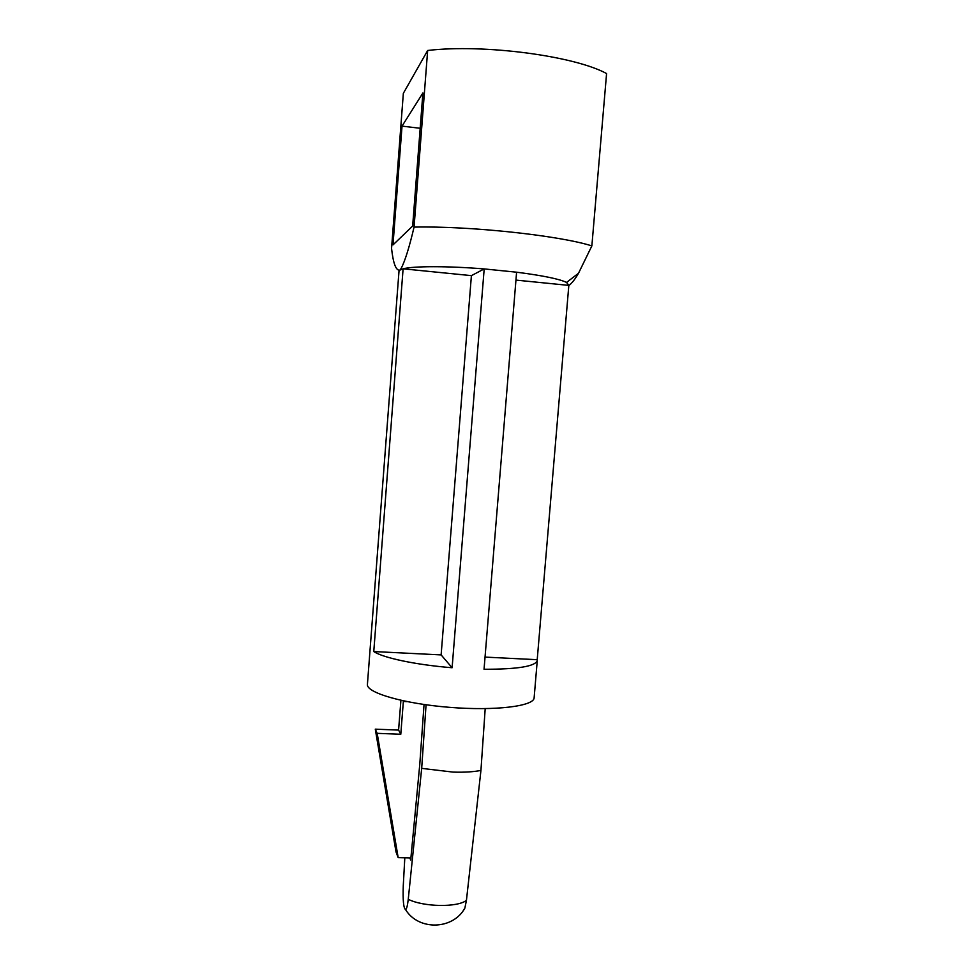<?xml version="1.0" encoding="UTF-8"?>
<svg xmlns="http://www.w3.org/2000/svg" width="974" height="974" viewBox="0 0 974 974"><rect width="100%" height="100%" fill="white"/><g stroke="black" fill="none" stroke-linecap="round" stroke-linejoin="round"><path stroke-width="1.46" d="M426.064 704.786L421.681 768.364L408.252 899.319C407.534 905.625 406.645 909.071 405.586 909.643C403.54 908.267 402.761 900.293 403.273 885.719L404.807 857.79M424.043 704.506L419.745 764.76L410.699 860.042L409.835 857.899L398.171 857.631L377.182 733.337L400.789 734.262L403.358 701.463L407.12 701.633M421.681 768.364L453.093 772.102C464.16 772.455 473.437 771.895 480.937 770.434L485.198 708.634M516.597 272.196L484.041 669.272C517.766 669.284 535.505 666.35 537.271 660.494L534.129 697.786C534.154 706.187 495.376 711.081 449.464 707.331C403.553 703.691 366.054 692.66 367.417 684.369L398.999 271.222L401.142 268.447C405.038 260.971 409.336 247.189 414.06 227.112C469.2 225.81 559.222 235.489 591.863 245.898L606.583 73.549C574.295 55.871 483.664 43.842 427.659 50.478L403.346 93.321L391.56 248.431C393.204 263.272 395.907 270.541 399.657 270.212L403.102 268.812L471.404 275.642L441.125 654.905L452.106 667.738L484.188 268.921L516.597 272.196C542.774 275.569 559.429 278.978 566.551 282.436L568.828 285.394L537.21 659.702L485.04 657.097M591.863 245.898L578.507 273.268C575.342 278.783 572.262 282.777 569.242 285.248M412.659 226.041L392.985 244.912L402.031 126.121L422.899 92.98L412.659 226.041M414.06 227.112L427.659 50.478M410.906 857.924L409.835 857.899M400.911 700.33L398.585 730.086L375.282 729.161L396.016 851.933L398.171 857.631M515.952 280.098L568.828 285.394M441.125 654.905L373.773 651.545L403.102 268.812C413.305 266.024 447.419 265.939 484.188 268.921L471.404 275.642M402.031 126.121L420.184 128.276M408.252 899.319C423.69 907.038 457.634 907.573 466.436 900.341L464.866 908.121L463.271 910.58M466.436 900.341L480.937 770.434M402.932 700.769L403.358 701.463M398.585 730.086L400.789 734.262M375.282 729.161L377.182 733.337M537.271 660.494L537.21 659.702M373.773 651.545C383.099 657.876 416.032 664.865 452.106 667.738M566.551 282.436L578.507 273.268M401.824 269.177L401.13 268.459M405.586 909.643C418.54 930.864 453.02 929.926 464.866 908.121"/></g></svg>
